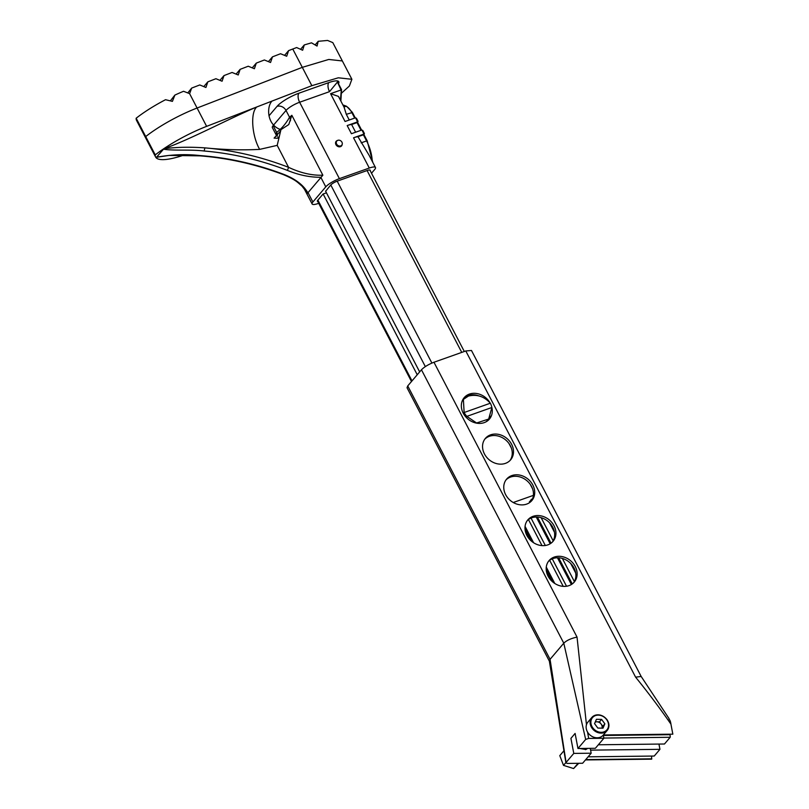 <?xml version="1.0" encoding="UTF-8"?>
<svg xmlns="http://www.w3.org/2000/svg" width="809" height="809" viewBox="0 0 809 809"><rect width="100%" height="100%" fill="white"/><g stroke="black" fill="none" stroke-linecap="round" stroke-linejoin="round"><path stroke-width="1.21" d="M579.719 748.477L585.888 749.518L587.728 748.376M484.439 453.92A16.554 13.864 40.4 0 0 510.641 459.825A16.554 13.864 40.4 0 0 511.612 444.283A16.554 13.864 40.4 0 0 485.41 438.377A16.554 13.864 40.4 0 0 484.439 453.92M484.813 439.145A16.554 13.864 -139.6 0 1 510.358 445.759A16.554 13.864 -139.6 0 1 509.983 460.533M505.645 494.663A16.554 13.864 40.4 0 0 531.847 500.569A16.554 13.864 40.4 0 0 532.828 485.026A16.554 13.864 40.4 0 0 506.626 479.12A16.554 13.864 40.4 0 0 505.645 494.663M506.029 479.889A16.554 13.864 -139.6 0 1 531.574 486.502A16.554 13.864 -139.6 0 1 531.189 501.287M526.861 535.416A16.554 13.864 40.4 0 0 553.063 541.322A16.554 13.864 40.4 0 0 554.034 525.769A16.554 13.864 40.4 0 0 527.842 519.874A16.554 13.864 40.4 0 0 526.861 535.416M527.235 520.632A16.554 13.864 -139.6 0 1 552.78 527.246A16.554 13.864 -139.6 0 1 552.405 542.03M548.067 576.16A16.554 13.864 40.4 0 0 574.269 582.065A16.554 13.864 40.4 0 0 575.25 566.522A16.554 13.864 40.4 0 0 549.048 560.617A16.554 13.864 40.4 0 0 548.067 576.16M548.451 561.375A16.554 13.864 -139.6 0 1 573.996 567.999A16.554 13.864 -139.6 0 1 573.611 582.773M489.961 402.73A16.554 13.864 40.4 0 0 464.204 397.634A16.554 13.864 40.4 0 0 463.223 413.177A16.554 13.864 40.4 0 0 489.425 419.082A16.554 13.864 40.4 0 0 491.741 406.917M490.507 416.231A16.554 13.864 -139.6 0 1 488.767 419.79M549.463 661.347L407.028 387.744L407.736 385.923L421.459 369.784C424.28 366.912 428.457 364.404 433.958 362.25L465.792 350.964L471.475 350.479L641.173 676.476L635.601 677.153L465.792 350.964M554.074 582.986L546.206 567.867M532.868 542.242L524.99 527.124M574.623 734.006L575.209 734.006M576.564 741.145L577.535 746.211M590.246 748.355L591.177 753.209L573.783 753.412L570.921 738.364L575.108 733.439L577.96 748.497L595.353 748.295L603.888 738.253L588.679 738.425L585.665 739.436L563.782 643.185L550.059 659.325L566.078 762.472L573.783 753.412M603.281 735.047L603.888 738.253M603.342 734.976L672.835 734.168L603.332 735.31M668.942 719.07C669.892 719.798 670.56 721.486 670.934 724.126L672.835 734.168M670.934 724.126C659.851 708.178 648.08 692.524 635.601 677.153M433.958 362.25L577.039 637.108L586.464 724.743M587.556 732.074L588.679 738.425M669.458 734.542L669.68 734.693A1.891 0.748 89.3 0 1 670.186 737.282L664.472 744.007L598.347 744.776M574.987 570.294L572.661 565.815M553.781 529.541L551.455 525.071M532.565 488.798L530.239 484.328M511.359 448.055L509.023 443.575M575.695 573.015L570.75 563.529M554.478 532.261L549.544 522.776M574.38 581.55L562.356 558.432M553.174 540.796L541.14 517.689M531.958 500.053L531.553 499.274M572.256 583.936L558.645 557.785M551.04 543.193L537.429 517.042M529.834 502.44L529.42 501.651M571.376 584.513L557.452 557.765M550.171 543.769L536.246 517.022M577.039 637.108C571.083 638.362 566.664 640.384 563.782 643.185L421.459 369.784M577.96 748.497L585.665 739.436M463.608 398.392A16.554 13.864 -139.6 0 1 478.352 395.722M591.177 753.209L582.632 763.251L567.412 763.433L565.926 762.887L549.382 661.206L550.059 659.325L407.736 385.923M585.453 759.934L651.579 759.166L651.649 756.071M563.216 586.353L549.665 560.324M542 545.61L528.449 519.58M566.522 586.232L552.264 558.837M545.317 545.488L531.048 518.084M588.103 756.819L654.238 756.041L659.952 749.326L658.951 744.068M603.858 738.061L670.186 737.282M590.59 750.135L659.952 749.326M585.736 759.6L651.872 758.822M551.698 581.014L546.308 570.648M530.482 540.26L525.092 529.905M419.659 371.897L325.552 191.106M417.232 374.749L323.145 194.008M532.494 498.941L531.392 499.335L529.582 501.964M513.25 502.51L533.394 495.371M337.272 140.544A3.549 2.973 40.4 0 0 336.16 141.302A3.549 2.973 40.4 0 0 336.382 145.296A3.549 2.973 40.4 0 0 340.447 146.662A3.549 2.973 40.4 0 0 341.56 145.903A3.549 2.973 40.4 0 0 342.167 144.457A3.549 2.973 -139.6 0 1 342.116 144.771A3.549 2.973 -139.6 0 1 341.56 145.903A3.549 2.973 -139.6 0 1 338.132 146.581A3.549 2.973 -139.6 0 1 335.593 143.618A3.549 2.973 -139.6 0 1 336.16 141.302A3.549 2.973 -139.6 0 1 337.191 140.574A3.549 2.973 -139.6 0 1 337.484 140.483M349.266 120.005L346.303 114.322L344.098 107.253L338.445 96.392L330.578 93.682L341.064 89.961L337.424 82.063L329.526 91.65L299.623 102.247A11.589 2.761 152.5 0 0 286.012 110.449L273.129 125.607A11.589 2.761 152.5 0 0 272.36 127.579L276.729 135.983M355.626 132.221L351.612 124.515A11.589 2.761 152.5 0 0 347.182 125.567L357.659 121.846L355.545 117.77L345.059 121.492L330.578 93.682M318.716 203.312L318.311 203.453A11.589 2.761 -27.5 0 1 312.132 203.979A11.589 2.761 -27.5 0 1 312.891 202.007L325.784 186.849A11.589 2.761 -27.5 0 1 339.396 178.647L369.288 168.039A11.589 2.761 -27.5 0 1 375.467 167.514L369.116 155.308L357.972 136.731A11.589 2.761 152.5 0 0 353.543 137.793L364.03 134.072L361.906 129.996L351.419 133.718L347.182 125.567M375.467 167.514A11.589 2.761 -27.5 0 1 374.698 169.496L371.513 173.237M183.906 155.116L181.519 155.884A56.529 13.48 -27.5 0 1 155.611 157.027A56.529 13.48 -27.5 0 1 155.257 154.893A56.529 13.48 -27.5 0 1 206.629 126.356L311.849 85.683L338.283 77.795L351.895 79.292L349.377 86.017L341.337 93.328M276.83 135.902L275.879 134.082L276.648 132.383C281.653 128.661 285.951 123.605 289.541 117.224L291.847 115.303L322.862 175.209L307.016 193.836L304.366 188.75M317.765 201.481A5.673 1.355 -27.5 0 1 317.371 201.249A5.673 1.355 -27.5 0 1 317.745 200.288L323.064 194.029L326.442 192.835M325.633 191.268L330.638 185.13A5.673 1.355 -27.5 0 1 337.302 181.115L367.195 170.507A5.673 1.355 -27.5 0 1 370.229 170.244A5.673 1.355 -27.5 0 1 370.198 170.699M155.611 157.027L146.065 138.693A56.529 13.48 -27.5 0 1 145.711 136.559L136.165 118.215A56.529 13.48 -27.5 0 0 136.529 120.359L146.065 138.693A56.529 13.48 -27.5 0 1 145.711 136.559A56.529 13.48 -27.5 0 1 197.083 108.022L302.303 67.349L328.737 59.461L342.349 60.948L351.895 79.292M187.779 92.914L191.682 88.08L189.609 93.652L197.083 108.022A56.529 13.48 -27.5 0 0 145.711 136.559L155.257 154.893M158.776 156.734L156.461 157.29L163.903 148.745C190.58 139.33 227.531 119.338 256.766 106.97C250.244 112.572 251.821 135.781 259.659 149.382C242.457 150.282 224.194 149.776 204.869 147.865C233.012 150.211 260.913 156.683 288.56 167.311L277.194 145.367L259.659 149.382M272.057 101.064C266.454 106.383 266.667 125.324 280.956 129.642L288.762 124.566L291.847 115.303M280.592 130.987L274.109 138.117L277.305 138.228L279.135 136.64M321.102 177.272C310.15 177.414 298.845 175.098 287.195 170.315C259.75 159.798 232.082 153.356 204.171 151.01C190.479 149.291 173.733 150.929 163.357 149.18M156.461 157.29C171.296 154.509 185.898 153.943 200.278 155.591C228.371 157.715 256.2 163.974 283.747 174.36C295.528 178.991 303.567 185.16 307.855 192.855M280.956 129.642L277.194 145.367M287.195 170.315A2.366 0.516 111.1 0 0 288.56 167.311C300.554 172.974 311.991 175.614 322.862 175.209M307.016 193.836L306.045 191.298L301.979 186.09C297.055 181.954 296.195 180.094 283.362 174.623L283.747 174.36M277.295 136.276L275.879 134.082M157.28 157.158L156.41 157.553M163.903 148.745C176.2 147.117 189.852 146.823 204.869 147.865L204.171 151.01M273.129 125.607L276.648 132.383A7.099 6.067 -130.6 0 1 277.345 135.386M268.982 115.839L277.012 106.404A7.099 5.946 40.4 0 1 286.012 110.449L289.541 117.224A7.099 5.764 -147.7 0 1 290.441 120.824M357.052 121.714L357.032 122.584L351.612 124.515M363.423 133.94L363.403 134.81L357.972 136.731M341.327 89.556L340.437 100.225M356.627 118.943L355.545 117.77L356.627 118.943M357.679 120.976L357.032 122.584L361.047 130.3M362.988 131.159L361.906 129.996L362.988 131.159M364.05 133.202L363.403 134.81L366.578 140.918L361.158 142.849M336.301 143.122A3.226 2.71 -139.6 0 1 337.757 140.351A3.226 2.71 -139.6 0 1 342.258 143.102A3.226 2.71 -139.6 0 1 342.247 144.174A3.226 2.71 -139.6 0 1 339.254 146.004A3.226 2.71 -139.6 0 1 336.301 143.122M595.373 721.77L599.499 721.85L601.138 724.065A4.834 4.045 40.4 0 1 601.957 728.151L602.776 726.28L601.138 724.065A4.834 4.045 40.4 0 0 596.921 721.8A4.834 4.045 40.4 0 0 595.212 722.124M606.821 719.555A10.052 8.424 -139.6 0 1 607.165 730.487C609.622 727.149 609.521 723.468 606.871 719.464C601.734 714.054 596.729 713.386 591.844 717.462L587.87 722.144A10.052 8.424 40.4 0 0 588.214 733.075A10.052 8.424 40.4 0 0 603.19 735.159L607.165 730.487A10.052 8.424 -139.6 0 1 592.188 728.403A10.052 8.424 -139.6 0 1 591.844 717.462A10.052 8.424 -139.6 0 1 606.77 719.474M602.988 728.171L597.841 728.07L594.564 723.64L596.435 719.292L601.593 719.383L604.869 723.822L602.988 728.171M599.499 721.85L601.593 719.383M602.776 726.28L604.869 723.822M563.772 750.944L559.788 755.636L563.499 765.375L565.875 762.584M576.817 763.322L577.687 763.747L573.601 768.55L563.499 765.375M573.601 768.55L578.738 763.302M463.567 399.292L468.401 396.076C476.865 394.023 484.176 396.4 490.335 403.216A15.968 13.369 -139.6 0 1 491.872 407.493L488.676 419.052L476.592 422.986L466.844 416.372A15.968 13.369 -139.6 0 1 464.133 412.509L463.395 399.494A15.968 13.369 -139.6 0 1 463.486 399.383M488.676 419.052L487.726 420.174A15.968 13.369 -139.6 0 1 485.875 421.904M461.99 401.588A15.968 13.369 -139.6 0 1 463.395 399.494M466.844 416.372L491.872 407.493M490.335 403.216L464.133 412.509M170.375 100.842L174.875 95.098A56.529 13.48 -27.5 0 1 183.542 91.286L189.609 93.652M284.566 55.376L288.611 50.613L296.64 47.549L302.637 50.249L304.295 44.93L311.505 42.826L317.047 46.062L318.22 41.299L327.584 40.45L332.802 42.614L342.349 60.948L328.737 59.461L302.303 67.349L311.849 85.683M268.406 61.626L272.461 56.852L280.541 53.738L286.699 56.246L288.611 50.613M272.461 56.852L270.54 62.495L264.381 59.977L256.301 63.102L252.256 67.865M256.301 63.102L254.39 68.735L248.221 66.227L240.152 69.341L236.097 74.115M240.152 69.341L238.23 74.984L232.072 72.466L223.992 75.591L219.937 80.354M203.787 86.603L207.842 81.84L215.912 78.716L222.07 81.224L223.992 75.591M191.682 88.08L199.762 84.955L205.921 87.473L207.842 81.84M300.574 49.298L304.295 44.93M315.146 44.92L318.22 41.299M206.629 126.356L197.083 108.022L302.303 67.349L292.757 49.005M174.875 95.098L172.418 101.368L165.521 99.709A56.529 13.48 -27.5 0 0 136.165 118.215M554.782 583.461L546.267 567.109M533.576 542.718L525.061 526.366M603.362 735.472L669.68 734.693M412.003 380.897L317.886 200.116M461.747 352.39L367.084 170.547M431.895 363.069L337.191 181.155M425.332 366.588L330.78 184.968M369.288 168.039L353.543 137.793M277.012 106.404A18.688 4.46 -27.5 0 1 298.956 93.187L328.848 82.579A18.688 4.46 -27.5 0 1 338.465 83.701M328.848 82.579A7.099 3.489 -109.5 0 0 329.526 91.65M325.784 186.849L320.91 177.474M312.891 202.007L308.017 192.633M339.396 178.647L299.623 102.247A7.099 3.489 70.5 0 1 298.956 93.187M200.278 155.591L199.853 155.854C227.956 158.008 255.796 164.267 283.362 174.623M354.686 118.074L351.733 112.4A11.822 5.815 -109.5 0 0 345.979 106.272L343.967 106.99M342.874 104.897L346.555 106.272A1.183 0.951 110.5 0 0 345.979 106.272L343.016 105.17M352.279 112.542L346.303 114.322M372.251 161.335A26.252 12.904 -109.5 0 0 366.578 140.918L367.134 141.069M592.835 727.888A9.465 7.928 40.4 0 0 605.274 731.255A9.465 7.928 40.4 0 0 606.598 719.565A9.465 7.928 40.4 0 0 594.16 716.198A9.465 7.928 40.4 0 0 592.835 727.888M669.104 718.675L641.183 676.486M411.478 381.514L317.401 200.804M464.305 351.49L369.834 170.011M312.132 203.979L303.891 188.163M278.62 138.754L278.023 137.611M157.259 157.158L169.051 155.419L199.853 155.854M340.862 101.044L341.56 89.668L337.484 81.83M346.555 106.272L352.36 112.35L355.242 117.881M358.033 121.289L356.435 118.225M357.993 121.643L357.366 122.381M357.507 122.22L361.603 130.107M364.394 133.515L362.796 130.441M364.353 133.869L363.726 134.607M363.868 134.446L367.205 140.867L372.797 162.376M337.757 140.351L337.191 140.574M342.247 144.174L342.116 144.771M585.433 749.66L586.505 748.396"/></g></svg>
